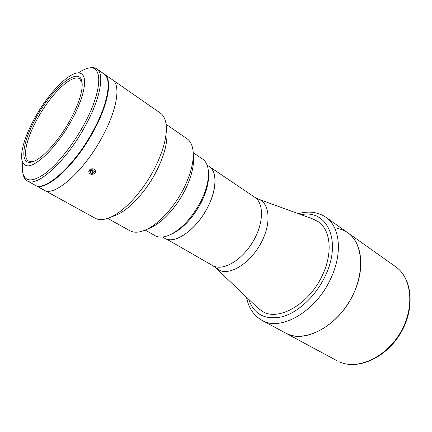 <?xml version="1.0" encoding="UTF-8"?>
<svg xmlns="http://www.w3.org/2000/svg" width="432" height="432" viewBox="0 0 432 432"><rect width="100%" height="100%" fill="white"/><g stroke="black" fill="none" stroke-linecap="round" stroke-linejoin="round"><path stroke-width="0.65" d="M89.084 172.687C90.461 176.051 96.865 173.718 95.224 170.456C93.874 167.071 87.41 169.42 89.084 172.687M90.218 170.932L90.688 173.178L89.845 171.342L91.319 169.733L93.625 169.97L94.457 171.806L92.988 173.405L92.421 170.748L93.177 169.922M90.688 173.178L92.988 173.405M90.563 170.559L92.421 170.748M395.501 266.625C412.322 278.17 415.379 308.221 400.756 332.937C386.3 357.761 358.133 370.391 339.433 361.919L339.368 361.886C357.561 370.219 385.781 357.68 400.34 332.678C415.082 307.778 411.923 277.792 395.501 266.625L347.641 232.681C361.93 242.163 365.477 268.38 353.77 293.209C339.514 325.604 304.193 344.579 285.406 332.953L287.626 334.017C305.273 341.982 334.001 327.785 349.65 301.072C365.472 274.455 363.533 243.41 347.641 232.681L342.792 229.959L337.457 228.285M212.49 265.486L214.618 266.447C225.121 270.329 242.935 259.06 253.319 241.018C263.806 223.031 264.055 203.218 254.815 197.284L258.185 199.028C269.627 202.765 271.69 222.793 261.355 242.395C251.165 262.057 231.692 274.995 220.358 270.697L212.49 265.486L166.784 239.209C176.672 242.638 194.513 230.213 205.529 211.221C216.653 192.283 217.928 172.082 209.315 166.59L207.106 165.1M318.26 221.713L313.211 219.116L258.412 199.114M215.725 267.894L257.974 308.119L262.537 311.494M208.51 173.891L208.586 175.937C208.543 183.784 206.123 192.559 201.317 202.273C193.331 217.28 183.838 227.702 172.843 233.534L170.975 234.371M145.217 230.089L155.034 235.651C159.106 237.902 164.344 237.514 170.737 234.479C182.331 228.328 192.359 217.312 200.81 201.442C205.891 191.171 208.456 181.899 208.499 173.632C208.381 166.552 206.404 161.692 202.576 159.041L193.239 152.712M312.935 219.019L318.254 221.708C330.577 229.721 333.099 252.947 322.429 275.168C309.436 304.074 278.505 321.592 262.532 311.494L257.764 307.919M34.76 118.087C49.334 91.206 73.202 67.727 81.529 73.899C87.863 77.598 84.164 97.389 71.966 119.561C56.716 148.122 32.551 170.645 25.013 164.97C17.701 161.093 22.691 139.622 34.76 118.087M70.47 119.502C59.4 140.065 42.574 158.69 32.978 161.644C19.084 166.741 21.789 143.1 35.937 118.136C52.164 87.777 80.19 64.514 82.085 82.512C82.868 91.033 78.997 103.361 70.47 119.502M33.226 161.557L28.625 161.131C22.037 157.626 26.46 138.278 37.373 118.784C50.571 94.414 72.176 73.262 79.693 78.845L82.118 82.771M104.193 74.029L104.404 74.164C112.531 79.04 108.713 103.307 93.933 130.469C75.416 165.607 45.247 192.596 35.402 185.344L35.186 185.22M104.404 74.164L112.504 79.801C120.841 84.823 117.315 109.075 102.719 136.037C84.44 170.926 54.189 197.494 44.048 190.102L95.132 218.219C98.906 220.282 103.858 220.039 109.976 217.48C123.946 211.761 142.803 191.435 154.402 168.826C162.783 152.242 166.747 138.213 166.304 126.733C165.877 120.112 163.895 115.565 160.369 113.098L112.504 79.801C120.841 84.823 117.315 109.075 102.719 136.037C84.44 170.926 54.189 197.494 44.048 190.102L35.402 185.344M88.706 68.148L88.884 68.105C92.108 67.23 94.743 67.489 96.795 68.872C104.728 73.602 100.618 97.88 85.676 125.231C66.933 160.607 36.839 187.99 27.281 180.878C25.132 179.658 23.733 177.406 23.085 174.128L23.042 173.956M96.795 68.872L103.993 73.883C112.115 78.748 108.275 103.016 93.49 130.189C74.963 165.337 44.793 192.348 34.965 185.107L27.281 180.878M78.268 72.965C81.572 70.713 84.596 69.212 87.329 68.456C103.016 63.094 103.102 89.764 84.024 124.486C73.057 144.758 57.618 164.074 45.274 173.367C32.47 182.304 24.943 182.045 22.707 172.579C22.167 169.798 22.178 166.423 22.723 162.459M106.623 77.031C110.203 83.835 108.572 96.071 101.725 113.735L101.38 113.508M83.36 146.945L83.727 147.166C67.748 171.045 48.638 187.056 38.956 186.062M193.45 156.659L193.574 158.836C193.687 168.016 190.76 178.583 184.804 190.544C176.321 207.365 162.34 222.48 150.854 227.669L148.846 228.523M166.077 124.292L186.98 138.677C190.922 141.426 193.023 146.48 193.288 153.846C193.412 163.89 190.183 175.516 183.6 188.714C174.236 207.274 158.814 223.96 146.254 229.624C139.536 232.659 134.077 233.021 129.865 230.71L107.698 218.365M166.736 131.539L166.925 133.661C167.33 144.05 163.793 156.643 156.319 171.45C145.973 191.635 129.125 209.768 116.467 214.963L114.48 215.735M95.294 170.408C95.488 173.68 93.771 174.852 90.153 173.923M89.003 172.692C88.803 169.468 90.515 168.28 94.144 169.139M162.475 237.017L164.786 238.334C174.674 245.003 196.981 229.333 208.057 206.572C217.085 188.935 217.237 171.477 209.315 166.59L254.815 197.284M301.147 214.715C326.824 208.915 342.392 240.732 325.237 275.999C315.841 296.077 298.048 312.579 281.961 316.84C264.956 320.22 253.865 314.361 248.67 299.263M298.382 213.705C308.669 210.746 317.844 211.934 325.906 217.264C339.925 226.53 342.943 253.06 330.766 278.554C315.889 311.801 280.314 331.781 261.943 320.317L337.073 360.774M208.586 175.937L208.499 173.632M172.843 233.534L170.737 234.479M325.906 217.264L347.641 232.681M246.542 297.232C248.459 307.762 253.595 315.457 261.943 320.317M150.854 227.669L146.254 229.624M116.467 214.963L109.976 217.48M166.925 133.661L166.304 126.733M193.574 158.836L193.288 153.846"/></g></svg>
